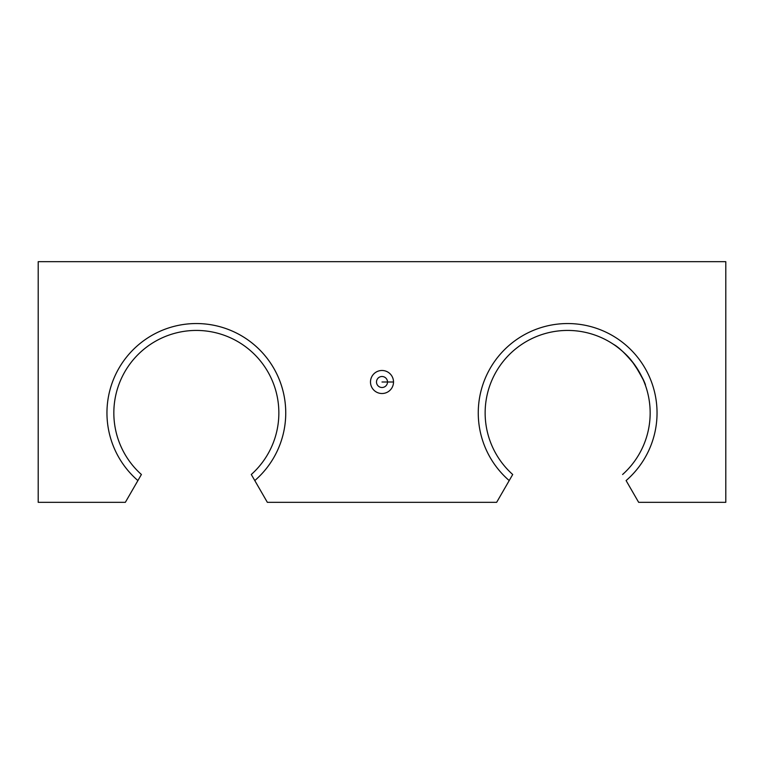 <?xml version="1.0" encoding="UTF-8"?>
<svg xmlns="http://www.w3.org/2000/svg" width="764" height="764" viewBox="0 0 764 764"><rect width="100%" height="100%" fill="white"/><g stroke="black" fill="none" stroke-linecap="round" stroke-linejoin="round"><path stroke-width="1.15" d="M285.736 412.942A89.388 89.388 0 0 0 159.16 331.652A89.388 89.388 0 0 0 137.902 480.575A89.388 89.388 0 0 1 159.16 331.652A89.388 89.388 0 0 1 254.794 480.575L267.352 502.33L496.648 502.33L509.206 480.575A89.388 89.388 0 0 1 530.464 331.652A89.388 89.388 0 0 1 657.04 412.942A89.388 89.388 0 0 0 530.464 331.652A89.388 89.388 0 0 0 509.206 480.575L496.648 502.33L267.352 502.33L251.289 474.501A82.512 82.512 0 0 0 162.617 337.64A82.512 82.512 0 0 0 141.407 474.501L125.344 502.33L141.407 474.501A82.512 82.512 0 0 1 162.617 337.64A82.512 82.512 0 0 1 251.289 474.501L254.794 480.575A89.388 89.388 0 0 0 285.736 412.942M650.164 412.942A82.512 82.512 0 0 0 533.921 337.64A82.512 82.512 0 0 0 512.711 474.501L509.206 480.575L512.711 474.501A82.512 82.512 0 0 1 533.921 337.64A82.512 82.512 0 0 1 622.593 474.501A82.512 82.512 0 0 0 650.164 412.942M614.648 345.118L613.616 344.411M640.834 374.818L634.674 364.81L641.512 376.165M656.992 410.163L656.878 407.498M656.601 404.07L656.477 402.943M656.295 401.425L656.209 400.775M656.2 400.747L656.075 399.849M725.8 261.67L725.8 502.33L725.8 261.67L38.2 261.67L38.2 502.33L125.344 502.33L38.2 502.33L38.2 261.67L725.8 261.67M656.878 418.385L656.715 420.582M657.04 412.942A89.388 89.388 0 0 1 626.098 480.575L638.656 502.33L725.8 502.33L638.656 502.33L626.098 480.575A89.388 89.388 0 0 0 657.04 412.942M393.517 382A11.517 11.517 0 0 1 376.241 391.97A11.517 11.517 0 0 1 376.241 372.03A11.517 11.517 0 0 1 393.517 382A11.517 11.517 0 0 0 376.241 372.03A11.517 11.517 0 0 0 376.241 391.97A11.517 11.517 0 0 0 393.517 382L387.501 382A5.501 5.501 0 0 1 382 387.501A5.501 5.501 0 0 1 376.499 382A5.501 5.501 0 0 1 382 376.499A5.501 5.501 0 0 1 387.501 382L393.517 382M634.674 364.81C642.333 377.664 645.905 384.493 645.389 385.295C644.654 381.112 640.117 373.033 631.79 361.038C625.086 352.023 612.422 343.485 613.463 344.316C618.83 347.2 625.897 354.028 634.674 364.81M376.499 382A5.501 5.501 0 0 0 382 387.501A5.501 5.501 0 0 0 387.501 382A5.501 5.501 0 0 0 382 376.499A5.501 5.501 0 0 0 376.499 382M387.501 382L382 382L387.501 382"/></g></svg>
